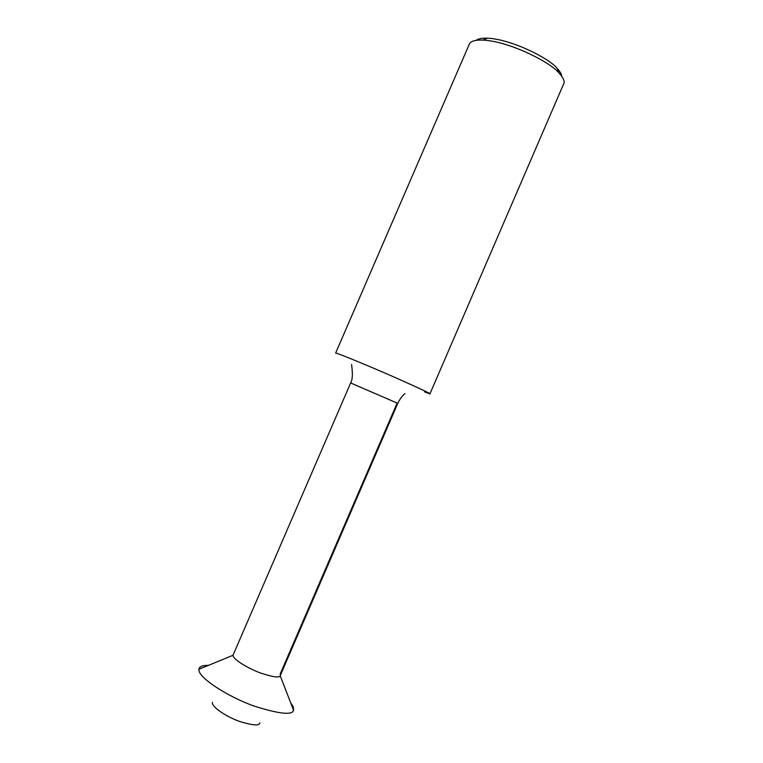<?xml version="1.0" encoding="UTF-8"?>
<svg xmlns="http://www.w3.org/2000/svg" width="763" height="763" viewBox="0 0 763 763"><rect width="100%" height="100%" fill="white"/><g stroke="black" fill="none" stroke-linecap="round" stroke-linejoin="round"><path stroke-width="1.14" d="M429.922 393.899L563.466 84.34C565.202 82.061 563.743 78.293 559.069 73.048C550.619 62.28 509.121 41.269 482.931 40.096C475.721 39.81 471.248 41.002 469.522 43.691L335.625 353.097C336.655 352.64 371.4 367.032 396.493 378.114C420.823 388.958 431.963 394.213 429.922 393.899L424.552 391.848M561.74 76.224C561.654 74.202 560.128 71.569 557.133 68.336C549.35 58.408 511.534 39.228 487.49 38.198C482.063 37.969 478.287 38.694 476.16 40.353M280.326 675.417L280.212 675.722C279.592 678.002 273.087 677.124 260.708 673.061C248.309 668.617 232.791 659.222 232.992 655.283L350.646 382.95L397.781 403.35L280.326 675.417M290.636 702.733L293.24 706.662L293.526 710.21C292.572 715.417 279.468 714.044 254.203 706.09C228.709 697.172 197.474 677.468 198.914 669.265L199.133 668.407C200.144 666.242 203.235 665.231 208.394 665.374M259.84 722.828C259.754 725.899 253.259 725.527 240.345 721.703C227.269 717.315 210.884 706.691 212.524 702.351M293.24 706.662L292.315 707.072M397.141 403.112L280.135 674.12M557.133 68.336L559.069 73.048M487.49 38.198L482.931 40.096M405.029 393.651C402.54 395.415 400.127 398.648 397.79 403.331M351.648 364.495C351.314 364.933 354.032 377.218 350.646 382.95M280.212 675.722L293.526 710.21M232.992 655.283L198.914 669.265M293.736 709.352L293.259 709.533M199.133 668.407L199.391 669.075"/></g></svg>
